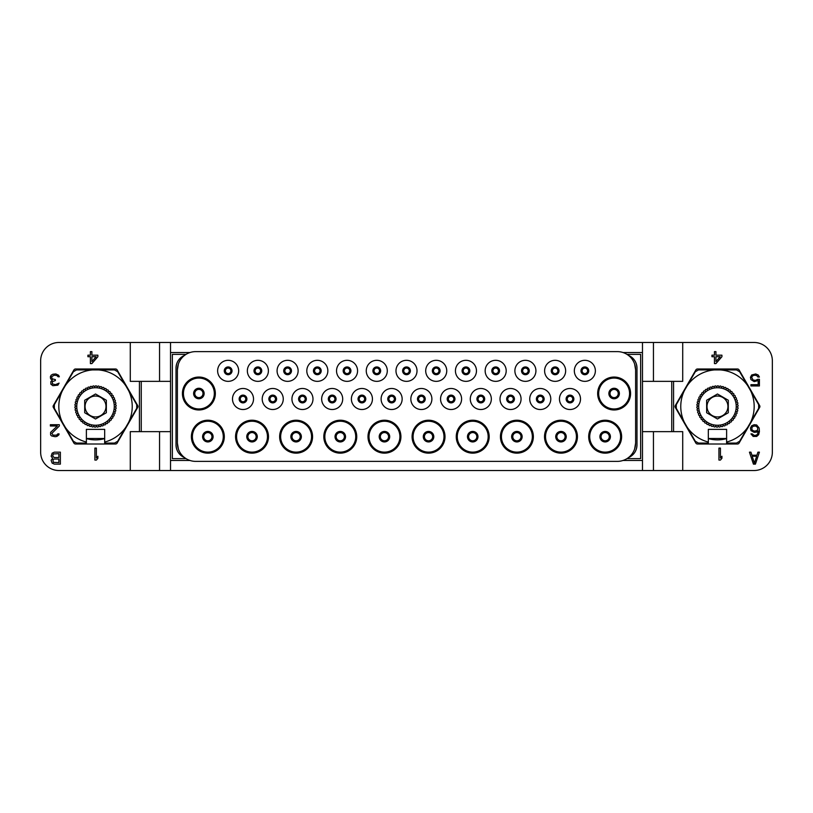 <?xml version="1.0" encoding="UTF-8"?>
<svg xmlns="http://www.w3.org/2000/svg" width="813" height="813" viewBox="0 0 813 813"><rect width="100%" height="100%" fill="white"/><g stroke="black" fill="none" stroke-linecap="round" stroke-linejoin="round"><path stroke-width="1.22" d="M642.473 342.476L58.943 342.476A18.293 18.293 0 0 0 40.65 360.769L40.65 452.231A18.293 18.293 0 0 0 58.943 470.524L754.058 470.524A18.293 18.293 0 0 0 772.35 452.231L772.35 360.769A18.293 18.293 0 0 0 754.058 342.476L642.473 342.476L642.473 352.537L623.032 352.537M104.674 438.603A33.384 33.384 0 0 1 86.381 438.603M86.381 442.038L86.381 443.085L76.513 443.085L73.353 441.256L65.294 427.313A36.697 36.697 0 0 0 86.381 442.038L86.381 429.366L104.674 429.366L104.674 442.038A36.697 36.697 0 0 0 125.761 427.313L128.667 422.282M115.537 369A1.829 1.829 0 0 1 117.123 369.915L137.712 405.585A1.829 1.829 0 0 1 137.712 407.415L117.123 443.085A1.829 1.829 0 0 1 115.537 444L75.518 444A1.829 1.829 0 0 1 73.932 443.085L53.343 407.415A1.829 1.829 0 0 1 53.343 405.585L73.932 369.915A1.829 1.829 0 0 1 75.518 369L115.537 369M130.283 342.476L130.283 381.348L170.527 381.348M170.527 431.652L130.283 431.652L130.283 470.524M682.717 470.524L682.717 431.652L671.741 431.652L671.741 381.348L642.473 381.348M671.741 381.348L682.717 381.348L682.717 342.476M759.657 405.585L739.068 369.915A1.829 1.829 0 0 0 737.482 369L697.463 369A1.829 1.829 0 0 0 695.877 369.915L675.288 405.585A1.829 1.829 0 0 0 675.288 407.415L695.877 443.085A1.829 1.829 0 0 0 697.463 444L737.482 444A1.829 1.829 0 0 0 739.068 443.085L759.657 407.415A1.829 1.829 0 0 0 759.657 405.585M653.449 470.524L653.449 431.652M642.473 470.524L642.473 352.537M170.527 470.524L170.527 460.463L189.968 460.463M623.032 460.463L642.473 460.463M159.551 470.524L159.551 431.652M170.527 342.476L170.527 460.463M159.551 342.476L159.551 381.348M141.259 431.652L141.259 381.348M189.968 352.537L170.527 352.537M626.955 354.366L640.644 354.366L640.644 458.634L626.955 458.634M186.045 458.634L172.356 458.634L172.356 354.366L186.045 354.366M636.986 444.914A13.719 13.719 0 0 1 628.408 457.628C633.845 455.138 636.701 450.89 636.986 444.914L636.986 368.086A13.719 13.719 0 0 0 628.408 355.372C633.845 357.862 636.701 362.11 636.986 368.086L636.986 444.914M184.592 355.372A13.719 13.719 0 0 0 176.014 368.086L176.014 444.914L176.014 368.086C176.299 362.11 179.155 357.862 184.592 355.372M184.592 457.628A13.719 13.719 0 0 1 176.014 444.914L176.014 444.914C176.299 450.89 179.155 455.138 184.592 457.628M653.449 342.476L653.449 381.348M642.473 431.652L671.741 431.652M726.619 438.603A33.384 33.384 0 0 1 708.326 438.603M684.333 422.282A36.697 36.697 0 0 1 684.333 390.728L676.284 404.671L676.284 408.329L687.239 427.303M708.326 442.038A36.697 36.697 0 0 1 687.239 427.313L695.298 441.256L698.458 443.085L708.326 443.085L708.326 429.366L726.619 429.366L726.619 442.038A36.697 36.697 0 0 0 747.706 427.313L750.612 422.282M720.379 369.915A36.697 36.697 0 0 1 747.706 385.687L739.647 371.744L736.487 369.915L698.458 369.915L695.298 371.744L684.333 390.718M750.612 390.718A36.697 36.697 0 0 1 750.612 422.272L758.661 408.329L758.661 404.671L747.706 385.697M726.619 442.038L726.619 443.085L736.487 443.085L739.647 441.256L747.706 427.313M714.566 369.915A36.697 36.697 0 0 0 687.239 385.687M726.619 438.512L708.326 438.512M753.427 464.132L755.429 464.132L759.413 452.16L757.919 452.16L756.923 455.219L751.934 455.219L750.938 452.16L749.444 452.16L753.427 464.132M754.434 463.115L752.188 456.235L756.669 456.235L754.434 463.115M718.936 448.095L718.936 460.067L720.43 460.067L721.924 458.288L721.924 456.245L720.43 458.024L720.43 448.095L718.936 448.095M750.938 430.575L754.179 432.364L756.669 432.11L758.173 431.083L757.675 433.888L756.425 435.168L754.179 435.422L752.188 433.888L750.938 433.888L753.184 436.439L756.669 436.439L758.671 434.65L759.413 431.601L759.169 428.034L756.669 424.975L754.179 424.721L751.69 425.738L750.44 428.034L750.938 430.575M751.934 429.813L751.934 427.526L753.184 426.246L755.673 425.992L757.675 427.526L757.675 429.813L756.425 430.829L753.925 431.083L751.934 429.813M757.675 379.315L755.673 380.332L753.184 380.078L751.69 377.537L752.432 376.002L754.179 375.24L756.669 375.494L757.919 377.019L759.413 377.019L758.173 374.986L755.673 373.97L751.69 374.986L750.44 377.283L750.938 379.569L754.179 381.612L758.173 380.586L758.173 384.661L750.938 384.661L750.938 385.941L759.413 385.941L759.413 379.315L757.675 379.315M715.938 363.594L721.924 356.714L721.924 355.19L715.938 355.19L715.938 351.623L714.444 351.623L714.444 355.19L711.954 355.19L711.954 356.714L714.444 356.714L714.444 363.594L715.938 363.594M720.176 356.714L715.938 361.561L715.938 356.714L720.176 356.714M52.642 458.268L51.138 460.31L52.134 463.115L54.38 464.132L60.365 464.132L60.365 452.16L54.38 452.16L52.134 453.176L51.138 456.235L52.642 458.268M58.871 462.607L53.384 462.343L52.886 459.802L54.136 459.04L58.871 459.04L58.871 462.607M52.642 455.981L53.384 453.939L58.871 453.684L58.871 457.506L54.136 457.506L52.642 455.981M94.887 448.095L94.887 460.067L96.381 460.067L97.875 458.288L97.875 456.245L96.381 458.024L96.381 448.095L94.887 448.095M59.339 425.992L59.339 424.721L50.355 424.721L50.355 425.992L57.337 425.992L50.609 432.364L50.609 434.904L51.605 435.931L55.091 436.693L56.839 436.439L58.841 434.904L59.085 433.888L57.835 433.888L56.595 435.168L53.099 435.168L51.849 433.38L59.339 425.992M51.107 375.24L50.355 376.765L50.609 378.807L52.347 380.078L50.853 381.612L50.853 384.153L52.855 385.687L57.835 385.179L59.085 383.136L55.345 384.661L52.347 383.899L52.347 381.612L55.345 380.586L55.345 379.569L52.103 378.807L51.605 376.765L54.095 375.24L56.839 375.494L58.089 376.765L59.339 376.765L58.587 375.24L55.843 373.97L52.855 374.224L51.107 375.24M91.889 363.594L97.875 356.714L97.875 355.19L91.889 355.19L91.889 351.623L90.395 351.623L90.395 355.19L87.906 355.19L87.906 356.714L90.395 356.714L90.395 363.594L91.889 363.594M96.127 356.714L91.889 361.561L91.889 356.714L96.127 356.714M62.388 422.282A36.697 36.697 0 0 1 62.388 390.728L54.339 404.671L54.339 408.329L65.294 427.303M98.434 369.915A36.697 36.697 0 0 1 125.761 385.687L117.702 371.744L114.542 369.915L76.513 369.915L73.353 371.744L62.388 390.718M128.667 390.718A36.697 36.697 0 0 1 128.667 422.272L136.716 408.329L136.716 404.671L125.761 385.697M104.674 442.038L104.674 443.085L114.542 443.085L117.702 441.256L125.761 427.313M104.674 438.512L86.381 438.512M92.621 369.915A36.697 36.697 0 0 0 65.294 385.687M468.603 436.683A4.116 4.116 0 0 1 472.719 432.567A4.116 4.116 0 0 1 476.835 436.683A4.116 4.116 0 0 1 472.719 440.798A4.116 4.116 0 0 1 468.603 436.683M182.224 357.527L181.39 358.492M178.362 364.031L177.386 369.915L177.386 443.085L178.362 448.969M181.39 454.508L182.224 455.473M630.776 455.473L631.61 454.508M634.638 448.969L635.614 443.085L635.614 369.915L634.638 364.031M631.61 358.492L630.776 357.527M177.386 443.085A18.293 18.293 0 0 0 195.679 461.378L617.321 461.378A18.293 18.293 0 0 0 635.614 443.085M635.614 369.915A18.293 18.293 0 0 0 617.321 351.623L195.679 351.623A18.293 18.293 0 0 0 177.386 369.915M217.63 370.83A10.518 10.518 0 0 0 228.148 381.348A10.518 10.518 0 0 0 238.666 370.83A10.518 10.518 0 0 0 228.148 360.311A10.518 10.518 0 0 0 217.63 370.83M247.355 370.83A10.518 10.518 0 0 0 257.873 381.348A10.518 10.518 0 0 0 268.392 370.83A10.518 10.518 0 0 0 257.873 360.311A10.518 10.518 0 0 0 247.355 370.83M277.081 370.83A10.518 10.518 0 0 0 287.599 381.348A10.518 10.518 0 0 0 298.117 370.83A10.518 10.518 0 0 0 287.599 360.311A10.518 10.518 0 0 0 277.081 370.83M306.806 370.83A10.518 10.518 0 0 0 317.324 381.348A10.518 10.518 0 0 0 327.842 370.83A10.518 10.518 0 0 0 317.324 360.311A10.518 10.518 0 0 0 306.806 370.83M336.531 370.83A10.518 10.518 0 0 0 347.049 381.348A10.518 10.518 0 0 0 357.568 370.83A10.518 10.518 0 0 0 347.049 360.311A10.518 10.518 0 0 0 336.531 370.83M366.257 370.83A10.518 10.518 0 0 0 376.775 381.348A10.518 10.518 0 0 0 387.293 370.83A10.518 10.518 0 0 0 376.775 360.311A10.518 10.518 0 0 0 366.257 370.83M395.982 370.83A10.518 10.518 0 0 0 406.5 381.348A10.518 10.518 0 0 0 417.018 370.83A10.518 10.518 0 0 0 406.5 360.311A10.518 10.518 0 0 0 395.982 370.83M425.707 370.83A10.518 10.518 0 0 0 436.225 381.348A10.518 10.518 0 0 0 446.744 370.83A10.518 10.518 0 0 0 436.225 360.311A10.518 10.518 0 0 0 425.707 370.83M455.432 370.83A10.518 10.518 0 0 0 465.951 381.348A10.518 10.518 0 0 0 476.469 370.83A10.518 10.518 0 0 0 465.951 360.311A10.518 10.518 0 0 0 455.432 370.83M485.158 370.83A10.518 10.518 0 0 0 495.676 381.348A10.518 10.518 0 0 0 506.194 370.83A10.518 10.518 0 0 0 495.676 360.311A10.518 10.518 0 0 0 485.158 370.83M514.883 370.83A10.518 10.518 0 0 0 525.401 381.348A10.518 10.518 0 0 0 535.919 370.83A10.518 10.518 0 0 0 525.401 360.311A10.518 10.518 0 0 0 514.883 370.83M544.608 370.83A10.518 10.518 0 0 0 555.127 381.348A10.518 10.518 0 0 0 565.645 370.83A10.518 10.518 0 0 0 555.127 360.311A10.518 10.518 0 0 0 544.608 370.83M574.334 370.83A10.518 10.518 0 0 0 584.852 381.348A10.518 10.518 0 0 0 595.37 370.83A10.518 10.518 0 0 0 584.852 360.311A10.518 10.518 0 0 0 574.334 370.83M232.498 399A10.518 10.518 0 0 0 243.006 409.518A10.518 10.518 0 0 0 253.524 399A10.518 10.518 0 0 0 243.006 388.482A10.518 10.518 0 0 0 232.498 399M262.213 399A10.518 10.518 0 0 0 272.741 409.518A10.518 10.518 0 0 0 283.259 399A10.518 10.518 0 0 0 272.741 388.482A10.518 10.518 0 0 0 262.213 399M291.938 399A10.518 10.518 0 0 0 302.456 409.518A10.518 10.518 0 0 0 312.985 399A10.518 10.518 0 0 0 302.456 388.482A10.518 10.518 0 0 0 291.938 399M321.663 399A10.518 10.518 0 0 0 332.192 409.518A10.518 10.518 0 0 0 342.7 399A10.518 10.518 0 0 0 332.192 388.482A10.518 10.518 0 0 0 321.663 399M351.389 399A10.518 10.518 0 0 0 361.907 409.518A10.518 10.518 0 0 0 372.435 399A10.518 10.518 0 0 0 361.907 388.482A10.518 10.518 0 0 0 351.389 399M381.114 399A10.518 10.518 0 0 0 391.642 409.518A10.518 10.518 0 0 0 402.15 399A10.518 10.518 0 0 0 391.642 388.482A10.518 10.518 0 0 0 381.114 399M410.839 399A10.518 10.518 0 0 0 421.358 409.518A10.518 10.518 0 0 0 431.886 399A10.518 10.518 0 0 0 421.358 388.482A10.518 10.518 0 0 0 410.839 399M440.565 399A10.518 10.518 0 0 0 451.093 409.518A10.518 10.518 0 0 0 461.601 399A10.518 10.518 0 0 0 451.093 388.482A10.518 10.518 0 0 0 440.565 399M470.29 399A10.518 10.518 0 0 0 480.808 409.518A10.518 10.518 0 0 0 491.337 399A10.518 10.518 0 0 0 480.808 388.482A10.518 10.518 0 0 0 470.29 399M500.015 399A10.518 10.518 0 0 0 510.544 409.518A10.518 10.518 0 0 0 521.062 399A10.518 10.518 0 0 0 510.544 388.482A10.518 10.518 0 0 0 500.015 399M529.741 399A10.518 10.518 0 0 0 540.259 409.518A10.518 10.518 0 0 0 550.787 399A10.518 10.518 0 0 0 540.259 388.482A10.518 10.518 0 0 0 529.741 399M559.466 399A10.518 10.518 0 0 0 569.994 409.518A10.518 10.518 0 0 0 580.512 399A10.518 10.518 0 0 0 569.994 388.482A10.518 10.518 0 0 0 559.466 399M588.693 436.683A16.463 16.463 0 0 0 605.157 453.146A16.463 16.463 0 0 0 621.62 436.683A16.463 16.463 0 0 0 605.157 420.219A16.463 16.463 0 0 0 588.693 436.683M544.517 436.683A16.463 16.463 0 0 0 560.98 453.146A16.463 16.463 0 0 0 577.443 436.683A16.463 16.463 0 0 0 560.98 420.219A16.463 16.463 0 0 0 544.517 436.683M500.432 436.683A16.463 16.463 0 0 0 516.895 453.146A16.463 16.463 0 0 0 533.358 436.683A16.463 16.463 0 0 0 516.895 420.219A16.463 16.463 0 0 0 500.432 436.683M456.256 436.683A16.463 16.463 0 0 0 472.719 453.146A16.463 16.463 0 0 0 489.182 436.683A16.463 16.463 0 0 0 472.719 420.219A16.463 16.463 0 0 0 456.256 436.683M412.079 436.683A16.463 16.463 0 0 0 428.542 453.146A16.463 16.463 0 0 0 445.006 436.683A16.463 16.463 0 0 0 428.542 420.219A16.463 16.463 0 0 0 412.079 436.683M367.994 436.683A16.463 16.463 0 0 0 384.458 453.146A16.463 16.463 0 0 0 400.921 436.683A16.463 16.463 0 0 0 384.458 420.219A16.463 16.463 0 0 0 367.994 436.683M323.818 436.683A16.463 16.463 0 0 0 340.281 453.146A16.463 16.463 0 0 0 356.744 436.683A16.463 16.463 0 0 0 340.281 420.219A16.463 16.463 0 0 0 323.818 436.683M279.642 436.683A16.463 16.463 0 0 0 296.105 453.146A16.463 16.463 0 0 0 312.568 436.683A16.463 16.463 0 0 0 296.105 420.219A16.463 16.463 0 0 0 279.642 436.683M235.557 436.683A16.463 16.463 0 0 0 252.02 453.146A16.463 16.463 0 0 0 268.483 436.683A16.463 16.463 0 0 0 252.02 420.219A16.463 16.463 0 0 0 235.557 436.683M191.38 436.683A16.463 16.463 0 0 0 207.843 453.146A16.463 16.463 0 0 0 224.307 436.683A16.463 16.463 0 0 0 207.843 420.219A16.463 16.463 0 0 0 191.38 436.683M597.657 393.512A16.463 16.463 0 0 0 614.12 409.976A16.463 16.463 0 0 0 630.583 393.512A16.463 16.463 0 0 0 614.12 377.049A16.463 16.463 0 0 0 597.657 393.512M182.417 393.512A16.463 16.463 0 0 0 198.88 409.976A16.463 16.463 0 0 0 215.343 393.512A16.463 16.463 0 0 0 198.88 377.049A16.463 16.463 0 0 0 182.417 393.512M224.947 370.83A3.201 3.201 0 0 0 228.148 374.031A3.201 3.201 0 0 0 231.349 370.83A3.201 3.201 0 0 0 228.148 367.628A3.201 3.201 0 0 0 224.947 370.83M225.404 370.83A2.744 2.744 0 0 1 228.148 368.086A2.744 2.744 0 0 1 230.892 370.83A2.744 2.744 0 0 1 228.148 373.574A2.744 2.744 0 0 1 225.404 370.83M254.672 370.83A3.201 3.201 0 0 0 257.873 374.031A3.201 3.201 0 0 0 261.075 370.83A3.201 3.201 0 0 0 257.873 367.628A3.201 3.201 0 0 0 254.672 370.83M255.13 370.83A2.744 2.744 0 0 1 257.873 368.086A2.744 2.744 0 0 1 260.617 370.83A2.744 2.744 0 0 1 257.873 373.574A2.744 2.744 0 0 1 255.13 370.83M284.398 370.83A3.201 3.201 0 0 0 287.599 374.031A3.201 3.201 0 0 0 290.8 370.83A3.201 3.201 0 0 0 287.599 367.628A3.201 3.201 0 0 0 284.398 370.83M284.855 370.83A2.744 2.744 0 0 1 287.599 368.086A2.744 2.744 0 0 1 290.343 370.83A2.744 2.744 0 0 1 287.599 373.574A2.744 2.744 0 0 1 284.855 370.83M314.123 370.83A3.201 3.201 0 0 0 317.324 374.031A3.201 3.201 0 0 0 320.525 370.83A3.201 3.201 0 0 0 317.324 367.628A3.201 3.201 0 0 0 314.123 370.83M314.58 370.83A2.744 2.744 0 0 1 317.324 368.086A2.744 2.744 0 0 1 320.068 370.83A2.744 2.744 0 0 1 317.324 373.574A2.744 2.744 0 0 1 314.58 370.83M343.848 370.83A3.201 3.201 0 0 0 347.049 374.031A3.201 3.201 0 0 0 350.251 370.83A3.201 3.201 0 0 0 347.049 367.628A3.201 3.201 0 0 0 343.848 370.83M344.306 370.83A2.744 2.744 0 0 1 347.049 368.086A2.744 2.744 0 0 1 349.793 370.83A2.744 2.744 0 0 1 347.049 373.574A2.744 2.744 0 0 1 344.306 370.83M373.574 370.83A3.201 3.201 0 0 0 376.775 374.031A3.201 3.201 0 0 0 379.976 370.83A3.201 3.201 0 0 0 376.775 367.628A3.201 3.201 0 0 0 373.574 370.83M374.031 370.83A2.744 2.744 0 0 1 376.775 368.086A2.744 2.744 0 0 1 379.519 370.83A2.744 2.744 0 0 1 376.775 373.574A2.744 2.744 0 0 1 374.031 370.83M403.299 370.83A3.201 3.201 0 0 0 406.5 374.031A3.201 3.201 0 0 0 409.701 370.83A3.201 3.201 0 0 0 406.5 367.628A3.201 3.201 0 0 0 403.299 370.83M403.756 370.83A2.744 2.744 0 0 1 406.5 368.086A2.744 2.744 0 0 1 409.244 370.83A2.744 2.744 0 0 1 406.5 373.574A2.744 2.744 0 0 1 403.756 370.83M433.024 370.83A3.201 3.201 0 0 0 436.225 374.031A3.201 3.201 0 0 0 439.427 370.83A3.201 3.201 0 0 0 436.225 367.628A3.201 3.201 0 0 0 433.024 370.83M433.481 370.83A2.744 2.744 0 0 1 436.225 368.086A2.744 2.744 0 0 1 438.969 370.83A2.744 2.744 0 0 1 436.225 373.574A2.744 2.744 0 0 1 433.481 370.83M462.749 370.83A3.201 3.201 0 0 0 465.951 374.031A3.201 3.201 0 0 0 469.152 370.83A3.201 3.201 0 0 0 465.951 367.628A3.201 3.201 0 0 0 462.749 370.83M463.207 370.83A2.744 2.744 0 0 1 465.951 368.086A2.744 2.744 0 0 1 468.695 370.83A2.744 2.744 0 0 1 465.951 373.574A2.744 2.744 0 0 1 463.207 370.83M492.475 370.83A3.201 3.201 0 0 0 495.676 374.031A3.201 3.201 0 0 0 498.877 370.83A3.201 3.201 0 0 0 495.676 367.628A3.201 3.201 0 0 0 492.475 370.83M492.932 370.83A2.744 2.744 0 0 1 495.676 368.086A2.744 2.744 0 0 1 498.42 370.83A2.744 2.744 0 0 1 495.676 373.574A2.744 2.744 0 0 1 492.932 370.83M522.2 370.83A3.201 3.201 0 0 0 525.401 374.031A3.201 3.201 0 0 0 528.602 370.83A3.201 3.201 0 0 0 525.401 367.628A3.201 3.201 0 0 0 522.2 370.83M522.657 370.83A2.744 2.744 0 0 1 525.401 368.086A2.744 2.744 0 0 1 528.145 370.83A2.744 2.744 0 0 1 525.401 373.574A2.744 2.744 0 0 1 522.657 370.83M551.925 370.83A3.201 3.201 0 0 0 555.127 374.031A3.201 3.201 0 0 0 558.328 370.83A3.201 3.201 0 0 0 555.127 367.628A3.201 3.201 0 0 0 551.925 370.83M552.383 370.83A2.744 2.744 0 0 1 555.127 368.086A2.744 2.744 0 0 1 557.87 370.83A2.744 2.744 0 0 1 555.127 373.574A2.744 2.744 0 0 1 552.383 370.83M581.651 370.83A3.201 3.201 0 0 0 584.852 374.031A3.201 3.201 0 0 0 588.053 370.83A3.201 3.201 0 0 0 584.852 367.628A3.201 3.201 0 0 0 581.651 370.83M582.108 370.83A2.744 2.744 0 0 1 584.852 368.086A2.744 2.744 0 0 1 587.596 370.83A2.744 2.744 0 0 1 584.852 373.574A2.744 2.744 0 0 1 582.108 370.83M239.805 399A3.201 3.201 0 0 0 243.006 402.201A3.201 3.201 0 0 0 246.217 399A3.201 3.201 0 0 0 243.006 395.799A3.201 3.201 0 0 0 239.805 399M240.262 399A2.744 2.744 0 0 1 243.006 396.256A2.744 2.744 0 0 1 245.76 399A2.744 2.744 0 0 1 243.006 401.744A2.744 2.744 0 0 1 240.262 399M269.54 399A3.201 3.201 0 0 0 272.741 402.201A3.201 3.201 0 0 0 275.932 399A3.201 3.201 0 0 0 272.741 395.799A3.201 3.201 0 0 0 269.54 399M269.987 399A2.744 2.744 0 0 1 272.741 396.256A2.744 2.744 0 0 1 275.475 399A2.744 2.744 0 0 1 272.741 401.744A2.744 2.744 0 0 1 269.987 399M299.265 399A3.201 3.201 0 0 0 302.456 402.201A3.201 3.201 0 0 0 305.658 399A3.201 3.201 0 0 0 302.456 395.799A3.201 3.201 0 0 0 299.265 399M299.712 399A2.744 2.744 0 0 1 302.456 396.256A2.744 2.744 0 0 1 305.2 399A2.744 2.744 0 0 1 302.456 401.744A2.744 2.744 0 0 1 299.712 399M328.991 399A3.201 3.201 0 0 0 332.192 402.201A3.201 3.201 0 0 0 335.383 399A3.201 3.201 0 0 0 332.192 395.799A3.201 3.201 0 0 0 328.991 399M329.438 399A2.744 2.744 0 0 1 332.192 396.256A2.744 2.744 0 0 1 334.926 399A2.744 2.744 0 0 1 332.192 401.744A2.744 2.744 0 0 1 329.438 399M358.716 399A3.201 3.201 0 0 0 361.907 402.201A3.201 3.201 0 0 0 365.108 399A3.201 3.201 0 0 0 361.907 395.799A3.201 3.201 0 0 0 358.716 399M359.173 399A2.744 2.744 0 0 1 361.907 396.256A2.744 2.744 0 0 1 364.651 399A2.744 2.744 0 0 1 361.907 401.744A2.744 2.744 0 0 1 359.173 399M388.441 399A3.201 3.201 0 0 0 391.642 402.201A3.201 3.201 0 0 0 394.833 399A3.201 3.201 0 0 0 391.642 395.799A3.201 3.201 0 0 0 388.441 399M388.899 399A2.744 2.744 0 0 1 391.642 396.256A2.744 2.744 0 0 1 394.376 399A2.744 2.744 0 0 1 391.642 401.744A2.744 2.744 0 0 1 388.899 399M418.167 399A3.201 3.201 0 0 0 421.358 402.201A3.201 3.201 0 0 0 424.559 399A3.201 3.201 0 0 0 421.358 395.799A3.201 3.201 0 0 0 418.167 399M418.624 399A2.744 2.744 0 0 1 421.358 396.256A2.744 2.744 0 0 1 424.101 399A2.744 2.744 0 0 1 421.358 401.744A2.744 2.744 0 0 1 418.624 399M447.892 399A3.201 3.201 0 0 0 451.093 402.201A3.201 3.201 0 0 0 454.284 399A3.201 3.201 0 0 0 451.093 395.799A3.201 3.201 0 0 0 447.892 399M448.349 399A2.744 2.744 0 0 1 451.093 396.256A2.744 2.744 0 0 1 453.827 399A2.744 2.744 0 0 1 451.093 401.744A2.744 2.744 0 0 1 448.349 399M477.617 399A3.201 3.201 0 0 0 480.808 402.201A3.201 3.201 0 0 0 484.009 399A3.201 3.201 0 0 0 480.808 395.799A3.201 3.201 0 0 0 477.617 399M478.064 399A2.744 2.744 0 0 1 480.808 396.256A2.744 2.744 0 0 1 483.552 399A2.744 2.744 0 0 1 480.808 401.744A2.744 2.744 0 0 1 478.064 399M507.342 399A3.201 3.201 0 0 0 510.544 402.201A3.201 3.201 0 0 0 513.735 399A3.201 3.201 0 0 0 510.544 395.799A3.201 3.201 0 0 0 507.342 399M507.79 399A2.744 2.744 0 0 1 510.544 396.256A2.744 2.744 0 0 1 513.277 399A2.744 2.744 0 0 1 510.544 401.744A2.744 2.744 0 0 1 507.79 399M537.068 399A3.201 3.201 0 0 0 540.259 402.201A3.201 3.201 0 0 0 543.46 399A3.201 3.201 0 0 0 540.259 395.799A3.201 3.201 0 0 0 537.068 399M537.515 399A2.744 2.744 0 0 1 540.259 396.256A2.744 2.744 0 0 1 543.013 399A2.744 2.744 0 0 1 540.259 401.744A2.744 2.744 0 0 1 537.515 399M566.793 399A3.201 3.201 0 0 0 569.994 402.201A3.201 3.201 0 0 0 573.185 399A3.201 3.201 0 0 0 569.994 395.799A3.201 3.201 0 0 0 566.793 399M567.24 399A2.744 2.744 0 0 1 569.994 396.256A2.744 2.744 0 0 1 572.738 399A2.744 2.744 0 0 1 569.994 401.744A2.744 2.744 0 0 1 567.24 399M600.583 436.683A4.573 4.573 0 0 1 605.157 432.11A4.573 4.573 0 0 1 609.73 436.683A4.573 4.573 0 0 1 605.157 441.256A4.573 4.573 0 0 1 600.583 436.683M601.041 436.683A4.116 4.116 0 0 1 605.157 432.567A4.116 4.116 0 0 1 609.272 436.683A4.116 4.116 0 0 1 605.157 440.798A4.116 4.116 0 0 1 601.041 436.683M556.407 436.683A4.573 4.573 0 0 1 560.98 432.11A4.573 4.573 0 0 1 565.553 436.683A4.573 4.573 0 0 1 560.98 441.256A4.573 4.573 0 0 1 556.407 436.683M556.864 436.683A4.116 4.116 0 0 1 560.98 432.567A4.116 4.116 0 0 1 565.096 436.683A4.116 4.116 0 0 1 560.98 440.798A4.116 4.116 0 0 1 556.864 436.683M512.322 436.683A4.573 4.573 0 0 1 516.895 432.11A4.573 4.573 0 0 1 521.468 436.683A4.573 4.573 0 0 1 516.895 441.256A4.573 4.573 0 0 1 512.322 436.683M512.779 436.683A4.116 4.116 0 0 1 516.895 432.567A4.116 4.116 0 0 1 521.011 436.683A4.116 4.116 0 0 1 516.895 440.798A4.116 4.116 0 0 1 512.779 436.683M468.146 436.683A4.573 4.573 0 0 1 472.719 432.11A4.573 4.573 0 0 1 477.292 436.683A4.573 4.573 0 0 1 472.719 441.256A4.573 4.573 0 0 1 468.146 436.683M423.969 436.683A4.573 4.573 0 0 1 428.542 432.11A4.573 4.573 0 0 1 433.116 436.683A4.573 4.573 0 0 1 428.542 441.256A4.573 4.573 0 0 1 423.969 436.683M424.427 436.683A4.116 4.116 0 0 1 428.542 432.567A4.116 4.116 0 0 1 432.658 436.683A4.116 4.116 0 0 1 428.542 440.798A4.116 4.116 0 0 1 424.427 436.683M379.884 436.683A4.573 4.573 0 0 1 384.458 432.11A4.573 4.573 0 0 1 389.031 436.683A4.573 4.573 0 0 1 384.458 441.256A4.573 4.573 0 0 1 379.884 436.683M380.342 436.683A4.116 4.116 0 0 1 384.458 432.567A4.116 4.116 0 0 1 388.573 436.683A4.116 4.116 0 0 1 384.458 440.798A4.116 4.116 0 0 1 380.342 436.683M335.708 436.683A4.573 4.573 0 0 1 340.281 432.11A4.573 4.573 0 0 1 344.854 436.683A4.573 4.573 0 0 1 340.281 441.256A4.573 4.573 0 0 1 335.708 436.683M336.165 436.683A4.116 4.116 0 0 1 340.281 432.567A4.116 4.116 0 0 1 344.397 436.683A4.116 4.116 0 0 1 340.281 440.798A4.116 4.116 0 0 1 336.165 436.683M291.532 436.683A4.573 4.573 0 0 1 296.105 432.11A4.573 4.573 0 0 1 300.678 436.683A4.573 4.573 0 0 1 296.105 441.256A4.573 4.573 0 0 1 291.532 436.683M291.989 436.683A4.116 4.116 0 0 1 296.105 432.567A4.116 4.116 0 0 1 300.221 436.683A4.116 4.116 0 0 1 296.105 440.798A4.116 4.116 0 0 1 291.989 436.683M247.447 436.683A4.573 4.573 0 0 1 252.02 432.11A4.573 4.573 0 0 1 256.593 436.683A4.573 4.573 0 0 1 252.02 441.256A4.573 4.573 0 0 1 247.447 436.683M247.904 436.683A4.116 4.116 0 0 1 252.02 432.567A4.116 4.116 0 0 1 256.136 436.683A4.116 4.116 0 0 1 252.02 440.798A4.116 4.116 0 0 1 247.904 436.683M203.27 436.683A4.573 4.573 0 0 1 207.843 432.11A4.573 4.573 0 0 1 212.417 436.683A4.573 4.573 0 0 1 207.843 441.256A4.573 4.573 0 0 1 203.27 436.683M203.728 436.683A4.116 4.116 0 0 1 207.843 432.567A4.116 4.116 0 0 1 211.959 436.683A4.116 4.116 0 0 1 207.843 440.798A4.116 4.116 0 0 1 203.728 436.683M609.547 393.512A4.573 4.573 0 0 1 614.12 388.939A4.573 4.573 0 0 1 618.693 393.512A4.573 4.573 0 0 1 614.12 398.085A4.573 4.573 0 0 1 609.547 393.512M610.004 393.512A4.116 4.116 0 0 1 614.12 389.397A4.116 4.116 0 0 1 618.236 393.512A4.116 4.116 0 0 1 614.12 397.628A4.116 4.116 0 0 1 610.004 393.512M194.307 393.512A4.573 4.573 0 0 1 198.88 388.939A4.573 4.573 0 0 1 203.453 393.512A4.573 4.573 0 0 1 198.88 398.085A4.573 4.573 0 0 1 194.307 393.512M194.764 393.512A4.116 4.116 0 0 1 198.88 389.397A4.116 4.116 0 0 1 202.996 393.512A4.116 4.116 0 0 1 198.88 397.628A4.116 4.116 0 0 1 194.764 393.512M697.208 402.608L697.961 403.614L696.944 404.366A20.64 20.64 0 0 0 696.873 405.179L697.747 406.083L696.843 406.957A20.64 20.64 0 0 0 696.873 407.77L697.849 408.563L697.056 409.539A20.64 20.64 0 0 0 697.198 410.341L698.265 411.002L697.605 412.079A20.64 20.64 0 0 0 697.839 412.852L698.977 413.38L698.458 414.518A20.64 20.64 0 0 0 698.784 415.26L699.993 415.636L699.617 416.845A20.64 20.64 0 0 0 700.034 417.536L701.273 417.76L701.05 419A20.64 20.64 0 0 0 701.558 419.63L702.808 419.701L702.747 420.961A20.64 20.64 0 0 0 703.326 421.53L704.586 421.439L704.678 422.689A20.64 20.64 0 0 0 705.318 423.177L706.558 422.933L706.802 424.162A20.64 20.64 0 0 0 707.503 424.569L708.702 424.173L709.099 425.362A20.64 20.64 0 0 0 709.851 425.677L710.989 425.128L711.538 426.266A20.64 20.64 0 0 0 712.31 426.479L713.367 425.799L714.058 426.855A20.64 20.64 0 0 0 714.861 426.977L715.826 426.154L716.639 427.12A20.64 20.64 0 0 0 717.442 427.14L718.296 426.215L719.231 427.069A20.64 20.64 0 0 0 720.033 426.977L720.765 425.951L721.792 426.683A20.64 20.64 0 0 0 722.574 426.5L723.174 425.382L724.281 425.982A20.64 20.64 0 0 0 725.044 425.697L725.501 424.518L726.67 424.975A20.64 20.64 0 0 0 727.391 424.599L727.696 423.37L728.915 423.675A20.64 20.64 0 0 0 729.586 423.217L729.728 421.957L730.978 422.11A20.64 20.64 0 0 0 731.578 421.561L731.568 420.301L732.828 420.291A20.64 20.64 0 0 0 733.356 419.681L733.184 418.431L734.434 418.258A20.64 20.64 0 0 0 734.881 417.577L734.556 416.368L735.775 416.043A20.64 20.64 0 0 0 736.131 415.311L735.663 414.142L736.822 413.665A20.64 20.64 0 0 0 737.096 412.902L736.476 411.805L737.574 411.185A20.64 20.64 0 0 0 737.737 410.392L736.985 409.386L738.001 408.634A20.64 20.64 0 0 0 738.072 407.821L737.198 406.917L738.102 406.043A20.64 20.64 0 0 0 738.072 405.23L737.096 404.437L737.889 403.461A20.64 20.64 0 0 0 737.747 402.659L736.68 401.998L737.34 400.921A20.64 20.64 0 0 0 737.106 400.148L735.968 399.62L736.487 398.482A20.64 20.64 0 0 0 736.161 397.74L734.952 397.364L735.328 396.155A20.64 20.64 0 0 0 734.911 395.464L733.672 395.24L733.895 394A20.64 20.64 0 0 0 733.387 393.37L732.137 393.299L732.198 392.039A20.64 20.64 0 0 0 731.619 391.47L730.359 391.561L730.267 390.311A20.64 20.64 0 0 0 729.627 389.823L728.387 390.067L728.143 388.838A20.64 20.64 0 0 0 727.442 388.431L726.243 388.827L725.846 387.638A20.64 20.64 0 0 0 725.094 387.323L723.956 387.872L723.407 386.734A20.64 20.64 0 0 0 722.635 386.521L721.578 387.201L720.887 386.145A20.64 20.64 0 0 0 720.084 386.023L719.119 386.846L718.306 385.88A20.64 20.64 0 0 0 717.503 385.86L716.649 386.785L715.714 385.931A20.64 20.64 0 0 0 714.912 386.023L714.18 387.049L713.153 386.317A20.64 20.64 0 0 0 712.371 386.5L711.771 387.618L710.664 387.018A20.64 20.64 0 0 0 709.901 387.303L709.444 388.482L708.275 388.025A20.64 20.64 0 0 0 707.554 388.401L707.249 389.63L706.03 389.325A20.64 20.64 0 0 0 705.359 389.783L705.217 391.043L703.967 390.89A20.64 20.64 0 0 0 703.367 391.439L703.377 392.699L702.117 392.709A20.64 20.64 0 0 0 701.589 393.319L701.761 394.569L700.511 394.742A20.64 20.64 0 0 0 700.064 395.423L700.389 396.632L699.17 396.957A20.64 20.64 0 0 0 698.814 397.689L699.282 398.858L698.123 399.335A20.64 20.64 0 0 0 697.849 400.098L698.469 401.195L697.371 401.815A20.64 20.64 0 0 0 697.208 402.608M706.649 400.25L706.649 412.75L717.473 419L728.296 412.75L728.296 400.25L717.473 394L706.649 400.25M708.418 401.266A10.457 10.457 0 0 1 722.706 397.445A10.457 10.457 0 0 1 726.527 411.734A10.457 10.457 0 0 1 712.239 415.555A10.457 10.457 0 0 1 708.418 401.266M75.263 402.608L76.016 403.614L74.999 404.366A20.64 20.64 0 0 0 74.928 405.179L75.802 406.083L74.898 406.957A20.64 20.64 0 0 0 74.928 407.77L75.904 408.563L75.111 409.539A20.64 20.64 0 0 0 75.253 410.341L76.32 411.002L75.66 412.079A20.64 20.64 0 0 0 75.894 412.852L77.032 413.38L76.513 414.518A20.64 20.64 0 0 0 76.839 415.26L78.048 415.636L77.672 416.845A20.64 20.64 0 0 0 78.089 417.536L79.328 417.76L79.105 419A20.64 20.64 0 0 0 79.613 419.63L80.863 419.701L80.802 420.961A20.64 20.64 0 0 0 81.381 421.53L82.641 421.439L82.733 422.689A20.64 20.64 0 0 0 83.373 423.177L84.613 422.933L84.857 424.162A20.64 20.64 0 0 0 85.558 424.569L86.757 424.173L87.154 425.362A20.64 20.64 0 0 0 87.906 425.677L89.044 425.128L89.593 426.266A20.64 20.64 0 0 0 90.365 426.479L91.422 425.799L92.113 426.855A20.64 20.64 0 0 0 92.916 426.977L93.881 426.154L94.694 427.12A20.64 20.64 0 0 0 95.497 427.14L96.351 426.215L97.286 427.069A20.64 20.64 0 0 0 98.088 426.977L98.82 425.951L99.847 426.683A20.64 20.64 0 0 0 100.629 426.5L101.229 425.382L102.336 425.982A20.64 20.64 0 0 0 103.099 425.697L103.556 424.518L104.725 424.975A20.64 20.64 0 0 0 105.446 424.599L105.751 423.37L106.97 423.675A20.64 20.64 0 0 0 107.641 423.217L107.783 421.957L109.033 422.11A20.64 20.64 0 0 0 109.633 421.561L109.623 420.301L110.883 420.291A20.64 20.64 0 0 0 111.411 419.681L111.239 418.431L112.489 418.258A20.64 20.64 0 0 0 112.936 417.577L112.611 416.368L113.83 416.043A20.64 20.64 0 0 0 114.186 415.311L113.718 414.142L114.877 413.665A20.64 20.64 0 0 0 115.151 412.902L114.531 411.805L115.629 411.185A20.64 20.64 0 0 0 115.792 410.392L115.04 409.386L116.056 408.634A20.64 20.64 0 0 0 116.127 407.821L115.253 406.917L116.157 406.043A20.64 20.64 0 0 0 116.127 405.23L115.151 404.437L115.944 403.461A20.64 20.64 0 0 0 115.802 402.659L114.735 401.998L115.395 400.921A20.64 20.64 0 0 0 115.161 400.148L114.023 399.62L114.542 398.482A20.64 20.64 0 0 0 114.216 397.74L113.007 397.364L113.383 396.155A20.64 20.64 0 0 0 112.966 395.464L111.727 395.24L111.95 394A20.64 20.64 0 0 0 111.442 393.37L110.192 393.299L110.253 392.039A20.64 20.64 0 0 0 109.674 391.47L108.414 391.561L108.322 390.311A20.64 20.64 0 0 0 107.682 389.823L106.442 390.067L106.198 388.838A20.64 20.64 0 0 0 105.497 388.431L104.298 388.827L103.901 387.638A20.64 20.64 0 0 0 103.149 387.323L102.011 387.872L101.462 386.734A20.64 20.64 0 0 0 100.69 386.521L99.633 387.201L98.942 386.145A20.64 20.64 0 0 0 98.139 386.023L97.174 386.846L96.361 385.88A20.64 20.64 0 0 0 95.558 385.86L94.704 386.785L93.769 385.931A20.64 20.64 0 0 0 92.967 386.023L92.235 387.049L91.208 386.317A20.64 20.64 0 0 0 90.426 386.5L89.826 387.618L88.719 387.018A20.64 20.64 0 0 0 87.956 387.303L87.499 388.482L86.33 388.025A20.64 20.64 0 0 0 85.609 388.401L85.304 389.63L84.085 389.325A20.64 20.64 0 0 0 83.414 389.783L83.272 391.043L82.022 390.89A20.64 20.64 0 0 0 81.422 391.439L81.432 392.699L80.172 392.709A20.64 20.64 0 0 0 79.644 393.319L79.816 394.569L78.566 394.742A20.64 20.64 0 0 0 78.119 395.423L78.444 396.632L77.225 396.957A20.64 20.64 0 0 0 76.869 397.689L77.337 398.858L76.178 399.335A20.64 20.64 0 0 0 75.904 400.098L76.524 401.195L75.426 401.815A20.64 20.64 0 0 0 75.263 402.608M84.704 400.25L84.704 412.75L95.528 419L106.351 412.75L106.351 400.25L95.528 394L84.704 400.25M86.473 401.266A10.457 10.457 0 0 1 100.761 397.445A10.457 10.457 0 0 1 104.582 411.734A10.457 10.457 0 0 1 90.294 415.555A10.457 10.457 0 0 1 86.473 401.266M139.429 431.652L139.429 381.348M673.571 431.652L673.571 381.348M224.266 370.83A3.882 3.882 0 0 1 228.148 366.948A3.882 3.882 0 0 1 232.03 370.83A3.882 3.882 0 0 1 228.148 374.712A3.882 3.882 0 0 1 224.266 370.83M253.991 370.83A3.882 3.882 0 0 1 257.873 366.948A3.882 3.882 0 0 1 261.756 370.83A3.882 3.882 0 0 1 257.873 374.712A3.882 3.882 0 0 1 253.991 370.83M283.717 370.83A3.882 3.882 0 0 1 287.599 366.948A3.882 3.882 0 0 1 291.481 370.83A3.882 3.882 0 0 1 287.599 374.712A3.882 3.882 0 0 1 283.717 370.83M313.442 370.83A3.882 3.882 0 0 1 317.324 366.948A3.882 3.882 0 0 1 321.206 370.83A3.882 3.882 0 0 1 317.324 374.712A3.882 3.882 0 0 1 313.442 370.83M343.167 370.83A3.882 3.882 0 0 1 347.049 366.948A3.882 3.882 0 0 1 350.931 370.83A3.882 3.882 0 0 1 347.049 374.712A3.882 3.882 0 0 1 343.167 370.83M372.893 370.83A3.882 3.882 0 0 1 376.775 366.948A3.882 3.882 0 0 1 380.657 370.83A3.882 3.882 0 0 1 376.775 374.712A3.882 3.882 0 0 1 372.893 370.83M402.618 370.83A3.882 3.882 0 0 1 406.5 366.948A3.882 3.882 0 0 1 410.382 370.83A3.882 3.882 0 0 1 406.5 374.712A3.882 3.882 0 0 1 402.618 370.83M432.343 370.83A3.882 3.882 0 0 1 436.225 366.948A3.882 3.882 0 0 1 440.107 370.83A3.882 3.882 0 0 1 436.225 374.712A3.882 3.882 0 0 1 432.343 370.83M462.069 370.83A3.882 3.882 0 0 1 465.951 366.948A3.882 3.882 0 0 1 469.833 370.83A3.882 3.882 0 0 1 465.951 374.712A3.882 3.882 0 0 1 462.069 370.83M491.794 370.83A3.882 3.882 0 0 1 495.676 366.948A3.882 3.882 0 0 1 499.558 370.83A3.882 3.882 0 0 1 495.676 374.712A3.882 3.882 0 0 1 491.794 370.83M521.519 370.83A3.882 3.882 0 0 1 525.401 366.948A3.882 3.882 0 0 1 529.283 370.83A3.882 3.882 0 0 1 525.401 374.712A3.882 3.882 0 0 1 521.519 370.83M551.244 370.83A3.882 3.882 0 0 1 555.127 366.948A3.882 3.882 0 0 1 559.009 370.83A3.882 3.882 0 0 1 555.127 374.712A3.882 3.882 0 0 1 551.244 370.83M580.97 370.83A3.882 3.882 0 0 1 584.852 366.948A3.882 3.882 0 0 1 588.734 370.83A3.882 3.882 0 0 1 584.852 374.712A3.882 3.882 0 0 1 580.97 370.83M239.134 399A3.882 3.882 0 0 1 243.006 395.118A3.882 3.882 0 0 1 246.888 399A3.882 3.882 0 0 1 243.006 402.882A3.882 3.882 0 0 1 239.134 399M268.859 399A3.882 3.882 0 0 1 272.741 395.118A3.882 3.882 0 0 1 276.613 399A3.882 3.882 0 0 1 272.741 402.882A3.882 3.882 0 0 1 268.859 399M298.584 399A3.882 3.882 0 0 1 302.456 395.118A3.882 3.882 0 0 1 306.338 399A3.882 3.882 0 0 1 302.456 402.882A3.882 3.882 0 0 1 298.584 399M328.31 399A3.882 3.882 0 0 1 332.192 395.118A3.882 3.882 0 0 1 336.064 399A3.882 3.882 0 0 1 332.192 402.882A3.882 3.882 0 0 1 328.31 399M358.035 399A3.882 3.882 0 0 1 361.907 395.118A3.882 3.882 0 0 1 365.789 399A3.882 3.882 0 0 1 361.907 402.882A3.882 3.882 0 0 1 358.035 399M387.76 399A3.882 3.882 0 0 1 391.642 395.118A3.882 3.882 0 0 1 395.514 399A3.882 3.882 0 0 1 391.642 402.882A3.882 3.882 0 0 1 387.76 399M417.486 399A3.882 3.882 0 0 1 421.358 395.118A3.882 3.882 0 0 1 425.24 399A3.882 3.882 0 0 1 421.358 402.882A3.882 3.882 0 0 1 417.486 399M447.211 399A3.882 3.882 0 0 1 451.093 395.118A3.882 3.882 0 0 1 454.965 399A3.882 3.882 0 0 1 451.093 402.882A3.882 3.882 0 0 1 447.211 399M476.936 399A3.882 3.882 0 0 1 480.808 395.118A3.882 3.882 0 0 1 484.69 399A3.882 3.882 0 0 1 480.808 402.882A3.882 3.882 0 0 1 476.936 399M506.662 399A3.882 3.882 0 0 1 510.544 395.118A3.882 3.882 0 0 1 514.416 399A3.882 3.882 0 0 1 510.544 402.882A3.882 3.882 0 0 1 506.662 399M536.387 399A3.882 3.882 0 0 1 540.259 395.118A3.882 3.882 0 0 1 544.141 399A3.882 3.882 0 0 1 540.259 402.882A3.882 3.882 0 0 1 536.387 399M566.112 399A3.882 3.882 0 0 1 569.994 395.118A3.882 3.882 0 0 1 573.866 399A3.882 3.882 0 0 1 569.994 402.882A3.882 3.882 0 0 1 566.112 399M589.71 436.683A15.447 15.447 0 0 1 605.157 421.236A15.447 15.447 0 0 1 620.604 436.683A15.447 15.447 0 0 1 605.157 452.13A15.447 15.447 0 0 1 589.71 436.683M599.903 436.683A5.254 5.254 0 0 0 605.157 441.937A5.254 5.254 0 0 0 610.411 436.683A5.254 5.254 0 0 0 605.157 431.429A5.254 5.254 0 0 0 599.903 436.683M545.533 436.683A15.447 15.447 0 0 1 560.98 421.236A15.447 15.447 0 0 1 576.427 436.683A15.447 15.447 0 0 1 560.98 452.13A15.447 15.447 0 0 1 545.533 436.683M555.726 436.683A5.254 5.254 0 0 0 560.98 441.937A5.254 5.254 0 0 0 566.234 436.683A5.254 5.254 0 0 0 560.98 431.429A5.254 5.254 0 0 0 555.726 436.683M501.448 436.683A15.447 15.447 0 0 1 516.895 421.236A15.447 15.447 0 0 1 532.342 436.683A15.447 15.447 0 0 1 516.895 452.13A15.447 15.447 0 0 1 501.448 436.683M511.641 436.683A5.254 5.254 0 0 0 516.895 441.937A5.254 5.254 0 0 0 522.149 436.683A5.254 5.254 0 0 0 516.895 431.429A5.254 5.254 0 0 0 511.641 436.683M457.272 436.683A15.447 15.447 0 0 1 472.719 421.236A15.447 15.447 0 0 1 488.166 436.683A15.447 15.447 0 0 1 472.719 452.13A15.447 15.447 0 0 1 457.272 436.683M467.465 436.683A5.254 5.254 0 0 0 472.719 441.937A5.254 5.254 0 0 0 477.973 436.683A5.254 5.254 0 0 0 472.719 431.429A5.254 5.254 0 0 0 467.465 436.683M413.095 436.683A15.447 15.447 0 0 1 428.542 421.236A15.447 15.447 0 0 1 443.989 436.683A15.447 15.447 0 0 1 428.542 452.13A15.447 15.447 0 0 1 413.095 436.683M423.288 436.683A5.254 5.254 0 0 0 428.542 441.937A5.254 5.254 0 0 0 433.796 436.683A5.254 5.254 0 0 0 428.542 431.429A5.254 5.254 0 0 0 423.288 436.683M369.011 436.683A15.447 15.447 0 0 1 384.458 421.236A15.447 15.447 0 0 1 399.905 436.683A15.447 15.447 0 0 1 384.458 452.13A15.447 15.447 0 0 1 369.011 436.683M379.204 436.683A5.254 5.254 0 0 0 384.458 441.937A5.254 5.254 0 0 0 389.712 436.683A5.254 5.254 0 0 0 384.458 431.429A5.254 5.254 0 0 0 379.204 436.683M324.834 436.683A15.447 15.447 0 0 1 340.281 421.236A15.447 15.447 0 0 1 355.728 436.683A15.447 15.447 0 0 1 340.281 452.13A15.447 15.447 0 0 1 324.834 436.683M335.027 436.683A5.254 5.254 0 0 0 340.281 441.937A5.254 5.254 0 0 0 345.535 436.683A5.254 5.254 0 0 0 340.281 431.429A5.254 5.254 0 0 0 335.027 436.683M280.658 436.683A15.447 15.447 0 0 1 296.105 421.236A15.447 15.447 0 0 1 311.552 436.683A15.447 15.447 0 0 1 296.105 452.13A15.447 15.447 0 0 1 280.658 436.683M290.851 436.683A5.254 5.254 0 0 0 296.105 441.937A5.254 5.254 0 0 0 301.359 436.683A5.254 5.254 0 0 0 296.105 431.429A5.254 5.254 0 0 0 290.851 436.683M236.573 436.683A15.447 15.447 0 0 1 252.02 421.236A15.447 15.447 0 0 1 267.467 436.683A15.447 15.447 0 0 1 252.02 452.13A15.447 15.447 0 0 1 236.573 436.683M246.766 436.683A5.254 5.254 0 0 0 252.02 441.937A5.254 5.254 0 0 0 257.274 436.683A5.254 5.254 0 0 0 252.02 431.429A5.254 5.254 0 0 0 246.766 436.683M192.396 436.683A15.447 15.447 0 0 1 207.843 421.236A15.447 15.447 0 0 1 223.29 436.683A15.447 15.447 0 0 1 207.843 452.13A15.447 15.447 0 0 1 192.396 436.683M202.589 436.683A5.254 5.254 0 0 0 207.843 441.937A5.254 5.254 0 0 0 213.097 436.683A5.254 5.254 0 0 0 207.843 431.429A5.254 5.254 0 0 0 202.589 436.683M598.673 393.512A15.447 15.447 0 0 1 614.12 378.065A15.447 15.447 0 0 1 629.567 393.512A15.447 15.447 0 0 1 614.12 408.959A15.447 15.447 0 0 1 598.673 393.512M608.866 393.512A5.254 5.254 0 0 0 614.12 398.766A5.254 5.254 0 0 0 619.374 393.512A5.254 5.254 0 0 0 614.12 388.258A5.254 5.254 0 0 0 608.866 393.512M183.433 393.512A15.447 15.447 0 0 1 198.88 378.065A15.447 15.447 0 0 1 214.327 393.512A15.447 15.447 0 0 1 198.88 408.959A15.447 15.447 0 0 1 183.433 393.512M193.626 393.512A5.254 5.254 0 0 0 198.88 398.766A5.254 5.254 0 0 0 204.134 393.512A5.254 5.254 0 0 0 198.88 388.258A5.254 5.254 0 0 0 193.626 393.512M700.064 395.423A20.64 20.64 0 0 1 700.511 394.742M701.589 393.319A20.64 20.64 0 0 1 702.117 392.709M703.367 391.439A20.64 20.64 0 0 1 703.967 390.89M705.359 389.783A20.64 20.64 0 0 1 706.03 389.325M707.554 388.401A20.64 20.64 0 0 1 708.275 388.025M709.901 387.303A20.64 20.64 0 0 1 710.664 387.018M712.371 386.5A20.64 20.64 0 0 1 713.153 386.317M714.912 386.023A20.64 20.64 0 0 1 715.714 385.931M717.503 385.86A20.64 20.64 0 0 1 718.306 385.88M720.084 386.023A20.64 20.64 0 0 1 720.887 386.145M722.635 386.521A20.64 20.64 0 0 1 723.407 386.734M725.094 387.323A20.64 20.64 0 0 1 725.846 387.638M727.442 388.431A20.64 20.64 0 0 1 728.143 388.838M729.627 389.823A20.64 20.64 0 0 1 730.267 390.311M731.619 391.47A20.64 20.64 0 0 1 732.198 392.039M733.387 393.37A20.64 20.64 0 0 1 733.895 394M734.911 395.464A20.64 20.64 0 0 1 735.328 396.155M736.161 397.74A20.64 20.64 0 0 1 736.487 398.482M737.106 400.148A20.64 20.64 0 0 1 737.34 400.921M737.747 402.659A20.64 20.64 0 0 1 737.889 403.461M738.072 405.23A20.64 20.64 0 0 1 738.102 406.043M738.072 407.821A20.64 20.64 0 0 1 738.001 408.634M737.737 410.392A20.64 20.64 0 0 1 737.574 411.185M737.096 412.902A20.64 20.64 0 0 1 736.822 413.665M736.131 415.311A20.64 20.64 0 0 1 735.775 416.043M734.434 418.258A20.64 20.64 0 0 0 734.881 417.577M732.828 420.291A20.64 20.64 0 0 0 733.356 419.681M730.978 422.11A20.64 20.64 0 0 0 731.578 421.561M728.915 423.675A20.64 20.64 0 0 0 729.586 423.217M726.67 424.975A20.64 20.64 0 0 0 727.391 424.599M724.281 425.982A20.64 20.64 0 0 0 725.044 425.697M721.792 426.683A20.64 20.64 0 0 0 722.574 426.5M719.231 427.069A20.64 20.64 0 0 0 720.033 426.977M716.639 427.12A20.64 20.64 0 0 0 717.442 427.14M714.058 426.855A20.64 20.64 0 0 0 714.861 426.977M711.538 426.266A20.64 20.64 0 0 0 712.31 426.479M709.099 425.362A20.64 20.64 0 0 0 709.851 425.677M706.802 424.162A20.64 20.64 0 0 0 707.503 424.569M704.678 422.689A20.64 20.64 0 0 0 705.318 423.177M702.747 420.961A20.64 20.64 0 0 0 703.326 421.53M701.05 419A20.64 20.64 0 0 0 701.558 419.63M699.617 416.845A20.64 20.64 0 0 0 700.034 417.536M698.458 414.518A20.64 20.64 0 0 0 698.784 415.26M697.605 412.079A20.64 20.64 0 0 0 697.839 412.852M697.056 409.539A20.64 20.64 0 0 0 697.198 410.341M696.843 406.957A20.64 20.64 0 0 0 696.873 407.77M696.944 404.366A20.64 20.64 0 0 0 696.873 405.179M701.233 397.12A18.75 18.75 0 0 0 708.093 422.74A18.75 18.75 0 0 0 733.712 415.88A18.75 18.75 0 0 0 726.852 390.26A18.75 18.75 0 0 0 701.233 397.12M78.119 395.423A20.64 20.64 0 0 1 78.566 394.742M79.644 393.319A20.64 20.64 0 0 1 80.172 392.709M81.422 391.439A20.64 20.64 0 0 1 82.022 390.89M83.414 389.783A20.64 20.64 0 0 1 84.085 389.325M85.609 388.401A20.64 20.64 0 0 1 86.33 388.025M87.956 387.303A20.64 20.64 0 0 1 88.719 387.018M90.426 386.5A20.64 20.64 0 0 1 91.208 386.317M92.967 386.023A20.64 20.64 0 0 1 93.769 385.931M95.558 385.86A20.64 20.64 0 0 1 96.361 385.88M98.139 386.023A20.64 20.64 0 0 1 98.942 386.145M100.69 386.521A20.64 20.64 0 0 1 101.462 386.734M103.149 387.323A20.64 20.64 0 0 1 103.901 387.638M105.497 388.431A20.64 20.64 0 0 1 106.198 388.838M107.682 389.823A20.64 20.64 0 0 1 108.322 390.311M109.674 391.47A20.64 20.64 0 0 1 110.253 392.039M111.442 393.37A20.64 20.64 0 0 1 111.95 394M112.966 395.464A20.64 20.64 0 0 1 113.383 396.155M114.216 397.74A20.64 20.64 0 0 1 114.542 398.482M115.161 400.148A20.64 20.64 0 0 1 115.395 400.921M115.802 402.659A20.64 20.64 0 0 1 115.944 403.461M116.127 405.23A20.64 20.64 0 0 1 116.157 406.043M116.127 407.821A20.64 20.64 0 0 1 116.056 408.634M115.792 410.392A20.64 20.64 0 0 1 115.629 411.185M115.151 412.902A20.64 20.64 0 0 1 114.877 413.665M114.186 415.311A20.64 20.64 0 0 1 113.83 416.043M112.489 418.258A20.64 20.64 0 0 0 112.936 417.577M110.883 420.291A20.64 20.64 0 0 0 111.411 419.681M109.033 422.11A20.64 20.64 0 0 0 109.633 421.561M106.97 423.675A20.64 20.64 0 0 0 107.641 423.217M104.725 424.975A20.64 20.64 0 0 0 105.446 424.599M102.336 425.982A20.64 20.64 0 0 0 103.099 425.697M99.847 426.683A20.64 20.64 0 0 0 100.629 426.5M97.286 427.069A20.64 20.64 0 0 0 98.088 426.977M94.694 427.12A20.64 20.64 0 0 0 95.497 427.14M92.113 426.855A20.64 20.64 0 0 0 92.916 426.977M89.593 426.266A20.64 20.64 0 0 0 90.365 426.479M87.154 425.362A20.64 20.64 0 0 0 87.906 425.677M84.857 424.162A20.64 20.64 0 0 0 85.558 424.569M82.733 422.689A20.64 20.64 0 0 0 83.373 423.177M80.802 420.961A20.64 20.64 0 0 0 81.381 421.53M79.105 419A20.64 20.64 0 0 0 79.613 419.63M77.672 416.845A20.64 20.64 0 0 0 78.089 417.536M76.513 414.518A20.64 20.64 0 0 0 76.839 415.26M75.66 412.079A20.64 20.64 0 0 0 75.894 412.852M75.111 409.539A20.64 20.64 0 0 0 75.253 410.341M74.898 406.957A20.64 20.64 0 0 0 74.928 407.77M74.999 404.366A20.64 20.64 0 0 0 74.928 405.179M79.288 397.12A18.75 18.75 0 0 0 86.148 422.74A18.75 18.75 0 0 0 111.767 415.88A18.75 18.75 0 0 0 104.907 390.26A18.75 18.75 0 0 0 79.288 397.12"/></g></svg>
